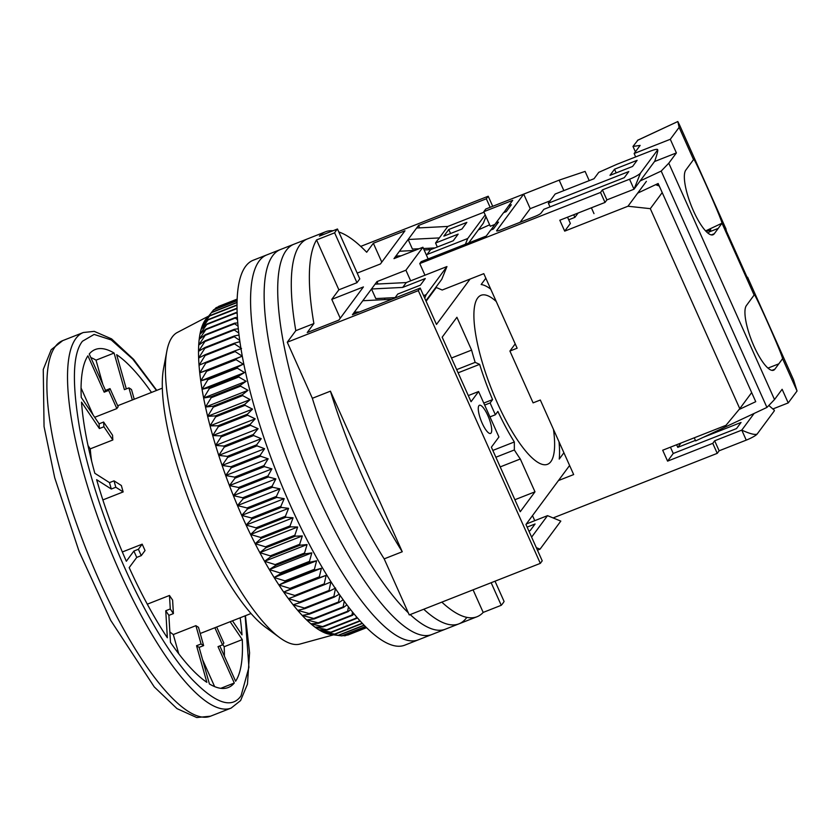 <?xml version="1.0" encoding="UTF-8"?>
<svg xmlns="http://www.w3.org/2000/svg" width="839" height="839" viewBox="0 0 839 839"><rect width="100%" height="100%" fill="white"/><g stroke="black" fill="none" stroke-linecap="round" stroke-linejoin="round"><path stroke-width="1.26" d="M337.467 228.995L359.784 278.873L356.953 282.701L338.872 289.812L331.783 299.376L363.423 286.928L338.862 320.099L307.231 332.548L313.891 323.55A206.845 55.972 -111.5 0 1 316.565 239.933L334.635 232.823A206.845 55.972 -111.5 0 1 335.999 230.788A206.845 55.972 -111.5 0 1 337.467 228.995L319.397 236.105A206.845 55.972 -111.5 0 1 325.542 231.784A206.845 55.972 -111.5 0 1 332.999 230.756M569.608 465.477L525.948 524.459L542.214 560.819L540.326 563.368L409.264 614.945L384.178 558.868A206.845 55.972 -111.5 0 1 312.349 398.294L287.263 342.218L295.81 330.671A206.845 55.972 -111.5 0 1 299.848 245.009A206.845 55.972 -111.5 0 1 307.473 238.895A206.845 55.972 -111.5 0 0 299.848 245.009A206.845 55.972 -111.5 0 0 295.81 330.671L313.891 323.55M553.478 429.442A90.811 24.572 -111.5 0 1 550.866 461.618A90.811 24.572 -111.5 0 1 547.521 464.303A90.811 24.572 -111.5 0 1 494.265 395.84A90.811 24.572 -111.5 0 1 477.674 297.981A90.811 24.572 -111.5 0 1 481.02 295.297A90.811 24.572 -111.5 0 1 496.258 301.526M491.088 432.987A15.133 4.101 -111.5 0 1 490.532 433.438A15.133 4.101 -111.5 0 1 481.659 422.027A15.133 4.101 -111.5 0 1 478.891 405.719A15.133 4.101 -111.5 0 1 479.447 405.268A15.133 4.101 -111.5 0 1 488.329 416.679A15.133 4.101 -111.5 0 1 491.088 432.987M495.02 581.196L504.092 601.469A206.845 55.972 68.5 0 1 501.25 605.297L483.18 612.418A206.845 55.972 -111.5 0 1 477.024 616.738L458.943 623.849A206.845 55.972 -111.5 0 1 423.747 609.24A206.845 55.972 -111.5 0 0 458.943 623.849A206.845 55.972 -111.5 0 0 466.568 617.735M360.739 246.393L488.214 196.232L492.713 206.3M287.263 342.218L418.325 290.64L420.213 288.092L352.422 314.772L354.31 312.213L376.984 281.6L405.908 270.21L422.908 247.253L393.984 258.632L418.535 225.46L486.326 198.791L488.214 196.232M338.799 231.973A206.845 55.972 -111.5 0 1 366.685 252.245L373.345 243.247L404.975 230.798L380.424 263.97L357.204 273.105M540.326 563.368L418.325 290.64M312.349 398.294L330.43 391.173L402.259 551.758L384.178 558.868A206.845 55.972 -111.5 0 1 312.349 398.294M402.259 551.758A206.845 55.972 -111.5 0 1 330.43 391.173M477.024 616.738A206.845 55.972 -111.5 0 1 441.828 602.129M486.326 198.791L490.144 207.306M470.092 279.051L436.479 324.452L420.213 288.092M490.721 289.151A101.907 27.572 68.5 0 0 481.156 284.526L485.833 278.212M500.201 466.904L520.306 458.996L534.988 491.822L520.253 511.727L491.381 447.187L498.932 436.972L478.597 391.519L471.046 401.724L442.174 337.184L456.909 317.278L471.591 350.104L451.497 358.012M456.689 369.632L475.157 362.364A115.027 31.127 -111.5 0 1 471.591 350.104M475.157 362.364L479.625 364.357A101.907 27.572 68.5 0 0 492.587 399.616L490.123 402.93L484.669 405.08M489.955 416.899L495.409 414.749A115.027 31.127 -111.5 0 1 490.123 402.93M495.409 414.749L497.873 411.425A101.907 27.572 68.5 0 0 514.338 441.964L514.349 449.966L495.87 457.234M520.306 458.996A115.027 31.127 -111.5 0 1 514.349 449.966M563.913 452.756L559.235 459.069A101.907 27.572 68.5 0 0 559.015 441.817M416.647 228.019L447.827 226.436L439.332 237.919L408.153 239.493L412.431 249.078L419.122 248.743M401.147 255.811L395.872 256.084L396.553 257.615M418.535 225.46L419.615 227.862M428.729 248.25L429.39 249.718M399.458 251.239L414.749 250.462M424.125 249.98L430.638 249.655L427.051 254.5L426.17 254.542M428.131 258.926L422.908 247.253M410.659 280.845L405.908 270.21M436.29 287.515L426.107 301.264M385.038 299.607L384.377 298.149M378.053 284.002L376.984 281.6M395.148 297.604L375.788 298.579L371.499 288.994L402.689 287.42L406.275 282.565L375.096 284.148M355.002 313.755L354.31 312.213L359.585 311.951M391.823 299.261L362.815 300.729M331.783 299.376L340.235 318.254M316.565 239.933L338.872 289.812M334.635 232.823L356.953 282.701M373.345 243.247L381.787 262.125M501.25 605.297L491.151 582.717M473.07 589.827L483.18 612.418M468.298 395.578L478.597 391.519M514.884 499.729L534.988 491.822M492.829 450.428L514.338 441.964M483.767 403.077L492.587 399.616M479.625 364.357L458.115 372.82M435.011 247.935L423.475 248.522M430.638 249.655L453.238 240.762L458.146 234.133L435.556 243.016L439.332 237.919M485.204 214.899L467.732 238.496L427.051 254.5M447.827 226.436L483.998 212.204M466.841 222.387L448.76 229.508L443.852 236.137L461.932 229.026L466.841 222.387M468.676 242.974L483.348 223.153L485.98 216.651M465.393 244.264L467.732 238.496M406.275 282.565L446.946 266.561L441.786 279.282L425.887 300.771M402.689 287.42L425.279 278.527L420.37 285.155L397.77 294.049L394.77 298.107M423.59 295.643L426.17 294.636L446.946 266.561M426.17 294.636L424.733 298.181M537.453 550.185L540.033 549.178L560.809 521.103L547.521 515.649L526.273 524.008M536.32 547.647L540.033 549.178M527.133 527.102L535.083 523.976L530.164 530.615L528.916 531.108M435.556 243.016L437.339 247.023M448.76 229.508L450.553 233.504M531.611 537.128L547.521 515.649M208.229 316.303L177.312 332.475A167.496 45.327 68.5 0 0 166.846 351.153A167.496 45.327 68.5 0 0 197.668 504.386A167.496 45.327 68.5 0 0 279.534 637.535A167.496 45.327 68.5 0 0 295.192 644.488A167.496 45.327 68.5 0 0 299.922 644.069L333.565 634.84M166.846 351.153L163.584 368.373A151.345 40.954 68.5 0 0 191.439 506.84A151.345 40.954 68.5 0 0 265.407 627.153L279.534 637.535M237.143 300.498L213.746 309.706A176.568 47.781 68.5 0 0 213.515 309.948L211.596 312.36A176.568 47.781 68.5 0 0 211.397 312.664L204.108 321.851L209.74 315.642A176.568 47.781 68.5 0 0 209.572 316.009L202.44 325.354L208.166 319.544A176.568 47.781 68.5 0 0 208.03 319.963L201.066 329.444L206.897 324.032A176.568 47.781 68.5 0 0 206.782 324.515L199.986 334.1L205.922 329.098A176.568 47.781 68.5 0 0 205.849 329.643L199.2 339.313L205.261 334.73A176.568 47.781 68.5 0 0 205.209 335.327L198.707 345.06L204.905 340.896A176.568 47.781 68.5 0 0 204.884 341.546L198.518 351.31L204.852 347.566A176.568 47.781 68.5 0 0 204.873 348.279L198.633 358.054L205.115 354.729A176.568 47.781 68.5 0 0 205.156 355.484L199.042 365.248L205.691 362.354A176.568 47.781 68.5 0 0 205.765 363.151L199.755 372.873L206.562 370.398A176.568 47.781 68.5 0 0 206.667 371.237L200.762 380.896L207.747 378.84A176.568 47.781 68.5 0 0 207.883 379.721L202.052 389.286L209.215 387.649A176.568 47.781 68.5 0 0 209.383 388.562L203.636 398.011L210.988 396.784A176.568 47.781 68.5 0 0 211.187 397.728L205.503 407.041L213.043 406.212A176.568 47.781 68.5 0 0 213.274 407.177L207.642 416.322L215.382 415.892A176.568 47.781 68.5 0 0 215.633 416.889L210.044 425.845L217.972 425.782A176.568 47.781 68.5 0 0 218.255 426.799L212.707 435.556L220.835 435.861A176.568 47.781 68.5 0 0 221.139 436.888L215.613 445.415L223.94 446.075A176.568 47.781 68.5 0 0 224.265 447.114L218.748 455.388L227.275 456.374A176.568 47.781 68.5 0 0 227.631 457.433L222.104 465.435L230.84 466.746A176.568 47.781 68.5 0 0 231.218 467.795L225.67 475.514L234.605 477.118A176.568 47.781 68.5 0 0 235.004 478.178L229.435 485.592L238.57 487.48A176.568 47.781 68.5 0 0 238.979 488.529L233.368 495.618L242.702 497.768A176.568 47.781 68.5 0 0 243.132 498.806L237.468 505.571L247.002 507.952A176.568 47.781 68.5 0 0 247.442 508.979L241.716 515.387L251.438 517.978A176.568 47.781 68.5 0 0 251.899 518.995L246.1 525.046L256 527.825A176.568 47.781 68.5 0 0 256.472 528.822L250.588 534.506L260.677 537.453A176.568 47.781 68.5 0 0 261.16 538.418L255.182 543.724L265.439 546.808A176.568 47.781 68.5 0 0 265.932 547.752L259.838 552.66L270.273 555.869A176.568 47.781 68.5 0 0 270.766 556.771L264.568 561.291L275.161 564.595A176.568 47.781 68.5 0 0 275.653 565.455L269.329 569.587L280.069 572.943A176.568 47.781 68.5 0 0 280.572 573.771L274.112 577.494L284.998 580.892A176.568 47.781 68.5 0 0 285.501 581.679L278.905 584.993L289.927 588.401A176.568 47.781 68.5 0 0 290.42 589.146L283.676 592.061L294.825 595.459A176.568 47.781 68.5 0 0 295.318 596.141L288.406 598.658L299.67 602.014A176.568 47.781 68.5 0 0 300.163 602.643L293.094 604.772L304.463 608.044A176.568 47.781 68.5 0 0 304.935 608.632L297.698 610.362L309.161 613.54A176.568 47.781 68.5 0 0 309.633 614.075L302.218 615.417L313.765 618.479A176.568 47.781 68.5 0 0 314.226 618.941L306.623 619.916L318.243 622.821A176.568 47.781 68.5 0 0 318.694 623.23L310.912 623.828L322.585 626.576A176.568 47.781 68.5 0 0 323.015 626.922L315.055 627.163L326.77 629.711A176.568 47.781 68.5 0 0 327.189 629.995L319.04 629.89L330.786 632.207A176.568 47.781 68.5 0 0 331.185 632.428L322.847 631.998L334.614 634.085A176.568 47.781 68.5 0 0 334.992 634.232L326.465 633.487L338.243 635.301A176.568 47.781 68.5 0 0 338.599 635.396L330.451 634.42A171.523 46.418 -111.5 0 1 329.874 634.336A171.523 46.418 -111.5 0 1 326.465 633.487A171.523 46.418 -111.5 0 1 322.847 631.998A171.523 46.418 -111.5 0 1 319.04 629.89A171.523 46.418 -111.5 0 1 315.055 627.163A171.523 46.418 -111.5 0 1 310.912 623.828A171.523 46.418 -111.5 0 1 306.623 619.916A171.523 46.418 -111.5 0 1 302.218 615.417A171.523 46.418 -111.5 0 1 297.698 610.362A171.523 46.418 -111.5 0 1 293.094 604.772A171.523 46.418 -111.5 0 1 288.406 598.658A171.523 46.418 -111.5 0 1 283.676 592.061A171.523 46.418 -111.5 0 1 278.905 584.993A171.523 46.418 -111.5 0 1 274.112 577.494A171.523 46.418 -111.5 0 1 269.329 569.587A171.523 46.418 -111.5 0 1 264.568 561.291A171.523 46.418 -111.5 0 1 259.838 552.66A171.523 46.418 -111.5 0 1 255.182 543.724A171.523 46.418 -111.5 0 1 250.588 534.506A171.523 46.418 -111.5 0 1 246.1 525.046A171.523 46.418 -111.5 0 1 241.716 515.387A171.523 46.418 -111.5 0 1 237.468 505.571A171.523 46.418 -111.5 0 1 233.368 495.618A171.523 46.418 -111.5 0 1 229.435 485.592A171.523 46.418 -111.5 0 1 225.67 475.514A171.523 46.418 -111.5 0 1 222.104 465.435A171.523 46.418 -111.5 0 1 218.748 455.388A171.523 46.418 -111.5 0 1 215.613 445.415A171.523 46.418 -111.5 0 1 212.707 435.556A171.523 46.418 -111.5 0 1 210.044 425.845A171.523 46.418 -111.5 0 1 207.642 416.322A171.523 46.418 -111.5 0 1 205.503 407.041A171.523 46.418 -111.5 0 1 203.636 398.011A171.523 46.418 -111.5 0 1 202.052 389.286A171.523 46.418 -111.5 0 1 200.762 380.896A171.523 46.418 -111.5 0 1 199.755 372.873A171.523 46.418 -111.5 0 1 199.042 365.248A171.523 46.418 -111.5 0 1 198.633 358.054A171.523 46.418 -111.5 0 1 198.518 351.31A171.523 46.418 -111.5 0 1 198.707 345.06A171.523 46.418 -111.5 0 1 199.2 339.313A171.523 46.418 -111.5 0 1 199.986 334.1A171.523 46.418 -111.5 0 1 201.066 329.444A171.523 46.418 -111.5 0 1 202.44 325.354A171.523 46.418 -111.5 0 1 204.108 321.851A171.523 46.418 -111.5 0 1 206.037 318.956A171.523 46.418 -111.5 0 1 206.226 318.726A171.523 46.418 -111.5 0 1 206.363 318.558M218.748 306.34A176.568 47.781 68.5 0 0 218.654 306.382A176.568 47.781 68.5 0 0 218.56 306.413L218.088 306.927M237.175 299.408L216.158 307.682A176.568 47.781 68.5 0 0 215.906 307.861L214.574 309.381M334.069 634.903L341.651 635.878A176.568 47.781 68.5 0 0 341.987 635.899L365.458 626.66M342.763 635.595L344.829 635.794A176.568 47.781 68.5 0 0 345.144 635.752L366.244 627.446M347.021 635.018L347.766 635.071A176.568 47.781 68.5 0 0 347.965 634.997A176.568 47.781 68.5 0 0 348.049 634.955L347.766 635.071M218.56 306.413L237.196 299.083L218.654 306.382M215.906 307.861L237.175 299.492M213.515 309.948L237.133 300.656M211.596 312.36L237.091 302.334M211.397 312.664L237.091 302.564M237.227 313.681L236.189 312.947A176.568 47.781 -111.5 0 1 236.294 312.465L237.185 312.486M237.563 319.69L235.245 318.075A176.568 47.781 -111.5 0 1 235.329 317.53L237.416 317.478M238.087 326.161L234.616 323.76A176.568 47.781 -111.5 0 1 234.658 323.162L237.804 322.9M238.821 333.083L234.28 329.979A176.568 47.781 -111.5 0 1 234.301 329.318L238.339 328.741M239.765 340.414L234.27 336.701A176.568 47.781 -111.5 0 1 234.259 335.999L239.052 335.002M339.197 594.222L334.342 597.064A176.568 47.781 -111.5 0 1 333.859 596.477L335.569 588.055L329.559 591.076A176.568 47.781 -111.5 0 1 329.066 590.446L330.891 581.941L324.714 584.573A176.568 47.781 -111.5 0 1 324.221 583.881L326.151 575.344L319.827 577.578A176.568 47.781 -111.5 0 1 319.323 576.833L321.379 568.276L314.898 570.111A176.568 47.781 -111.5 0 1 314.405 569.324L316.597 560.777L309.969 562.203A176.568 47.781 -111.5 0 1 309.476 561.375L311.814 552.87L305.05 553.887A176.568 47.781 -111.5 0 1 304.557 553.027L307.053 544.574L300.163 545.203A176.568 47.781 -111.5 0 1 299.67 544.301L302.323 535.943L295.328 536.173A176.568 47.781 -111.5 0 1 294.835 535.24L297.656 527.007L290.556 526.85A176.568 47.781 -111.5 0 1 290.074 525.885L293.073 517.789L285.879 517.254A176.568 47.781 -111.5 0 1 285.407 516.258L288.585 508.329L281.296 507.427A176.568 47.781 -111.5 0 1 280.834 506.41L284.201 498.67L276.839 497.401A176.568 47.781 -111.5 0 1 276.398 496.384L279.953 488.854L272.528 487.239A176.568 47.781 -111.5 0 1 272.098 486.201L275.853 478.901L268.375 476.961A176.568 47.781 -111.5 0 1 267.966 475.912L271.909 468.875L264.4 466.61A176.568 47.781 -111.5 0 1 264.002 465.551L268.155 458.797L260.614 456.227A176.568 47.781 -111.5 0 1 260.237 455.178L264.589 448.718L257.028 445.866A176.568 47.781 -111.5 0 1 256.682 444.806L261.233 438.671L253.672 435.546A176.568 47.781 -111.5 0 1 253.336 434.497L258.097 428.698L250.536 425.321A176.568 47.781 -111.5 0 1 250.232 424.293L255.192 418.839L247.652 415.232A176.568 47.781 -111.5 0 1 247.379 414.214L252.529 409.128L245.03 405.321A176.568 47.781 -111.5 0 1 244.778 404.325L250.127 399.605L242.67 395.609A176.568 47.781 -111.5 0 1 242.44 394.645L247.987 390.324L240.583 386.16A176.568 47.781 -111.5 0 1 240.394 385.216L246.121 381.294L238.79 376.994A176.568 47.781 -111.5 0 1 238.622 376.082L244.537 372.568L237.28 368.153A176.568 47.781 -111.5 0 1 237.143 367.272L243.237 364.178L236.074 359.669A176.568 47.781 -111.5 0 1 235.958 358.83L242.23 356.156L235.161 351.583A176.568 47.781 -111.5 0 1 235.088 350.786L241.527 348.531L234.563 343.917A176.568 47.781 -111.5 0 1 234.521 343.161L239.944 341.651M343.109 599.77L339.029 602.507A176.568 47.781 -111.5 0 1 338.557 601.972L339.889 595.218M346.885 604.898L343.623 607.373A176.568 47.781 -111.5 0 1 343.161 606.912L344.221 601.301M350.513 609.596L348.091 611.662A176.568 47.781 -111.5 0 1 347.64 611.253L348.447 606.943M353.964 613.875L352.422 615.354A176.568 47.781 -111.5 0 1 351.981 615.008L352.516 612.113M357.225 617.745L356.585 618.416A176.568 47.781 -111.5 0 1 356.176 618.133L356.418 616.801M209.74 315.642L237.059 304.893M209.572 316.009L237.059 305.197M208.166 319.544L237.07 308.165M208.03 319.963L237.08 308.542M206.897 324.032L236.294 312.465M206.782 324.515L236.189 312.947M205.922 329.098L235.329 317.53M205.849 329.643L235.245 318.075M205.261 334.73L234.658 323.162M205.209 335.327L234.616 323.76M204.905 340.896L234.301 329.318M204.884 341.546L234.28 329.979M204.852 347.566L234.259 335.999M204.873 348.279L234.27 336.701M205.115 354.729L234.521 343.161M205.156 355.484L234.563 343.917M205.691 362.354L235.088 350.786M205.765 363.151L235.161 351.583M199.755 372.873L242.23 356.156M206.562 370.398L235.958 358.83M206.667 371.237L236.074 359.669M200.762 380.896L243.237 364.178M207.747 378.84L237.143 367.272M207.883 379.721L237.28 368.153M202.052 389.286L244.537 372.568M209.215 387.649L238.622 376.082M209.383 388.562L238.79 376.994M203.636 398.011L246.121 381.294M210.988 396.784L240.394 385.216M211.187 397.728L240.583 386.16M205.503 407.041L247.987 390.324M213.043 406.212L242.44 394.645M213.274 407.177L242.67 395.609M207.642 416.322L250.127 399.605M215.382 415.892L244.778 404.325M215.633 416.889L245.03 405.321M210.044 425.845L252.529 409.128M217.972 425.782L247.379 414.214M218.255 426.799L247.652 415.232M212.707 435.556L255.192 418.839M220.835 435.861L250.232 424.293M221.139 436.888L250.536 425.321M215.613 445.415L258.097 428.698M223.94 446.075L253.336 434.497M224.265 447.114L253.672 435.546M218.748 455.388L261.233 438.671M227.275 456.374L256.682 444.806M227.631 457.433L257.028 445.866M222.104 465.435L264.589 448.718M230.84 466.746L260.237 455.178M231.218 467.795L260.614 456.227M225.67 475.514L268.155 458.797M234.605 477.118L264.002 465.551M235.004 478.178L264.4 466.61M229.435 485.592L271.909 468.875M238.57 487.48L267.966 475.912M238.979 488.529L268.375 476.961M233.368 495.618L275.853 478.901M242.702 497.768L272.098 486.201M243.132 498.806L272.528 487.239M237.468 505.571L279.953 488.854M247.002 507.952L276.398 496.384M247.442 508.979L276.839 497.401M241.716 515.387L284.201 498.67M251.438 517.978L280.834 506.41M251.899 518.995L281.296 507.427M246.1 525.046L288.585 508.329M256 527.825L285.407 516.258M256.472 528.822L285.879 517.254M250.588 534.506L293.073 517.789M260.677 537.453L290.074 525.885M261.16 538.418L290.556 526.85M255.182 543.724L297.656 527.007M265.439 546.808L294.835 535.24M265.932 547.752L295.328 536.173M259.838 552.66L302.323 535.943M270.273 555.869L299.67 544.301M270.766 556.771L300.163 545.203M264.568 561.291L307.053 544.574M275.161 564.595L304.557 553.027M275.653 565.455L305.05 553.887M269.329 569.587L311.814 552.87M280.069 572.943L309.476 561.375M280.572 573.771L309.969 562.203M274.112 577.494L316.597 560.777M284.998 580.892L314.405 569.324M285.501 581.679L314.898 570.111M278.905 584.993L321.379 568.276M289.927 588.401L319.323 576.833M290.42 589.146L319.827 577.578M283.676 592.061L326.151 575.344M294.825 595.459L324.221 583.881M295.318 596.141L324.714 584.573M299.67 602.014L329.066 590.446M300.163 602.643L329.559 591.076M304.463 608.044L333.859 596.477M304.935 608.632L334.342 597.064M309.161 613.54L338.557 601.972M309.633 614.075L339.029 602.507M313.765 618.479L343.161 606.912M314.226 618.941L343.623 607.373M318.243 622.821L347.64 611.253M318.694 623.23L348.091 611.662M322.585 626.576L351.981 615.008M323.015 626.922L352.422 615.354M326.77 629.711L356.176 618.133M327.189 629.995L356.585 618.416M330.786 632.207L359.889 620.766M331.185 632.428L360.141 621.038M334.614 634.085L362.165 623.241M334.992 634.232L362.375 623.461M366.192 627.394L344.829 635.794M338.243 635.301L364 625.17M338.599 635.396L364.157 625.338M365.353 626.555L341.651 635.878M156.474 390.481L132.761 359.123L111.23 339.931L94.125 334.425L82.453 341.232C72.773 353.439 71.829 382.469 79.632 428.341C87.854 472.944 106.018 526.399 124.917 568.276C143.605 610.435 168.943 654.21 191.785 679.055C215.434 703.512 231.868 709.102 241.055 695.793L248.921 667.362L245.145 615.816M110.024 388.614A141.256 38.227 68.5 0 0 109.343 389.464A141.256 38.227 68.5 0 0 108.703 390.397L116.841 408.583A121.078 32.763 -111.5 0 1 117.481 407.649A121.078 32.763 -111.5 0 1 118.163 406.8L110.024 388.614L105.504 390.387L89.238 354.016A181.612 49.144 -111.5 0 1 95.258 349.517A181.612 49.144 -111.5 0 1 114.094 353.051L124.403 389.653L128.923 387.88L132.331 399.983M122.337 551.978L142.2 544.165L138.414 549.262L133.894 551.045L126.343 561.249A181.612 49.144 -111.5 0 1 96.632 479.677L111.304 489.032L115.824 487.249L123.165 491.927A121.078 32.763 -111.5 0 1 121.361 485.519L114.02 480.841L109.5 482.624L94.828 473.28A181.612 49.144 -111.5 0 1 81.519 402.154L99.39 428.551L103.91 426.768L112.846 439.972A121.078 32.763 -111.5 0 1 112.562 435.242L103.627 422.038L99.107 423.821L81.247 397.424A181.612 49.144 -111.5 0 1 87.917 355.799L104.183 392.18A141.256 38.227 -111.5 0 1 104.823 391.247A141.256 38.227 -111.5 0 1 105.504 390.387M104.183 392.18L108.703 390.397M116.841 408.583L94.692 417.298M112.846 439.972L90.245 448.865A121.078 32.763 68.5 0 0 91.64 461.177M123.165 491.927L102.851 499.918M147.297 604.185L169.478 595.459L170.275 608.967L165.755 610.75L167.349 637.776A181.612 49.144 -111.5 0 1 129.185 567.615L136.747 557.411L141.267 555.628L145.042 550.52A121.078 32.763 -111.5 0 1 142.2 544.165M169.856 631.893A121.078 32.763 68.5 0 0 173.306 634.546L195.907 625.653L201.066 643.964L196.546 645.736L206.855 682.338A181.612 49.144 -111.5 0 1 170.474 642.391L168.88 615.365L173.4 613.592L172.603 600.074A121.078 32.763 -111.5 0 1 169.478 595.459M214.868 627.729L222.534 644.866L218.014 646.638L234.28 683.009A181.612 49.144 -111.5 0 1 228.26 687.519A181.612 49.144 -111.5 0 1 209.425 683.974L199.116 647.372L203.636 645.6L198.476 627.289A121.078 32.763 -111.5 0 1 195.907 625.653M214.637 686.617L202.566 659.653M234.28 683.009L220.783 688.326M178.717 653.759L173.306 634.546M90.245 448.865L88.022 445.572M93.119 414.969L81.058 387.996M102.872 384.493L96.013 360.162A181.612 49.144 68.5 0 0 90.801 357.529M96.013 360.162L114.094 353.051M134.23 399.228L131.492 389.516A141.256 38.227 68.5 0 0 128.923 387.88M126.301 388.908L116.663 354.687A181.612 49.144 -111.5 0 1 151.513 392.432M240.174 617.766A181.612 49.144 -111.5 0 1 241.999 634.871L232.466 620.808M230.159 621.709L242.272 639.601L224.191 646.722L222.755 644.593M224.38 656.14A181.612 49.144 68.5 0 0 224.191 646.722M222.534 644.866A141.256 38.227 -111.5 0 0 223.856 643.073L216.672 627.016M242.272 639.601A181.612 49.144 -111.5 0 1 235.602 681.226L219.818 645.925M199.116 647.372A141.256 38.227 -111.5 0 1 196.546 645.736M168.88 615.365A141.256 38.227 -111.5 0 1 165.755 610.75M136.747 557.411A141.256 38.227 -111.5 0 1 133.894 551.045M111.304 489.032A141.256 38.227 -111.5 0 1 109.5 482.624M99.39 428.551A141.256 38.227 -111.5 0 1 99.107 423.821M201.066 643.964A141.256 38.227 68.5 0 0 203.636 645.6M170.275 608.967A141.256 38.227 68.5 0 0 173.4 613.592M138.414 549.262A141.256 38.227 68.5 0 0 141.267 555.628M114.02 480.841A141.256 38.227 68.5 0 0 115.824 487.249M103.627 422.038A141.256 38.227 68.5 0 0 103.91 426.768M458.943 623.849L445.383 629.187A206.845 55.972 -111.5 0 1 410.187 614.578A206.845 55.972 -111.5 0 0 445.383 629.187L431.833 634.525A206.845 55.972 -111.5 0 1 310.524 478.576A206.845 55.972 -111.5 0 1 272.727 255.685A206.845 55.972 -111.5 0 1 280.352 249.571L266.792 254.909A206.845 55.972 -111.5 0 0 259.167 261.013A206.845 55.972 -111.5 0 0 296.964 483.914A206.845 55.972 -111.5 0 0 418.273 639.853A206.845 55.972 -111.5 0 1 296.964 483.914A206.845 55.972 -111.5 0 1 259.167 261.013A206.845 55.972 -111.5 0 1 266.792 254.909L253.231 260.237A206.845 55.972 -111.5 0 0 245.607 266.351A206.845 55.972 -111.5 0 0 283.414 489.242A206.845 55.972 -111.5 0 0 404.713 645.191L431.833 634.525A206.845 55.972 -111.5 0 1 310.524 478.576A206.845 55.972 -111.5 0 1 272.727 255.685A206.845 55.972 -111.5 0 1 280.352 249.571L293.912 244.233A206.845 55.972 -111.5 0 0 286.288 250.347A206.845 55.972 -111.5 0 0 304.62 421.744A206.845 55.972 -111.5 0 0 408.289 612.785A206.845 55.972 -111.5 0 1 304.62 421.744A206.845 55.972 -111.5 0 1 286.288 250.347A206.845 55.972 -111.5 0 1 293.912 244.233L325.542 231.784M424.964 275.213L419.762 263.572L600.535 192.446L605.013 202.44L559.812 220.227L564.699 231.134L627.971 206.237L650.309 208.67L739.778 408.666L725.966 425.331L662.695 450.228L667.582 461.135L712.772 443.349L717.24 453.354L553.1 517.936M435.84 287.326L442.216 290.021L483.799 273.661L517.139 348.206L509.913 351.048L515.209 343.885M558.438 480.558L573.666 474.57L540.326 400.025L533.09 402.867L509.913 351.048M534.758 520.662L532.492 515.607M605.013 202.44L606.901 199.892L634.011 189.215L654.798 161.151C657.43 153.138 658.321 149.468 657.472 150.15L640.472 173.107A10.089 1.615 155.9 0 1 629.544 179.221L602.423 189.887L606.901 199.892M602.423 189.887L600.535 192.446M419.762 263.572L421.178 261.663L486.253 236.053L490.7 230.054L493.405 228.995L498.502 222.104L495.797 223.164L503.536 212.707L506.253 211.638L511.35 204.747L508.644 205.817L512.702 200.332L483.778 211.711L485.76 209.037L559.393 180.06L523.714 194.113L496.709 230.578A5.044 0.808 155.9 0 0 496.625 230.861A5.044 0.808 155.9 0 0 500.285 230.085L535.534 216.21A5.044 0.808 155.9 0 0 540.998 213.158L543.84 209.331L624.279 177.669L628.81 171.555L548.37 203.206L555.166 194.019L594.033 178.728L598.752 172.352L616.875 164.308L650.319 151.156A10.089 1.615 155.9 0 1 657.64 149.583A10.089 1.615 155.9 0 1 657.472 150.15L657.64 149.583M609.995 175.341L632.596 166.447L637.126 160.322L614.526 169.216L609.995 175.341M717.24 453.354L719.138 450.795L746.249 440.129A10.089 1.615 -24.1 0 0 757.177 434.015L774.177 411.058A10.089 1.615 -24.1 0 0 774.355 410.491A10.089 1.615 -24.1 0 0 774.282 410.397M712.772 443.349L714.66 440.8L719.138 450.795M754.125 413.438L741.781 430.124L714.66 440.8M695.437 440.402L677.776 447.355L680.985 443.034M667.582 461.135L673.245 453.48L736.516 428.582L741.047 422.457L703.302 437.308M739.778 408.666L751.681 392.589M650.309 208.67L662.212 192.592M627.971 206.237L646.387 181.35M655.605 184.695L659.276 186.027M568.706 219.787L574.893 217.353L578.092 213.033M564.699 231.134L570.363 223.478L567.542 217.186M550.017 206.897L548.37 203.206M574.893 217.353L573.729 214.753M520.138 222.272L530.217 208.659L523.714 194.113M530.217 208.659L550.132 200.825M559.173 180.154L563.85 190.6M559.393 180.06L585.098 171.408L589.219 180.616M483.778 211.711L490.28 226.257L494.884 224.453M495.797 223.164L490.941 229.959M508.644 205.817L503.788 212.613M629.544 179.221L634.011 189.215L640.472 173.107M616.183 172.907L614.526 169.216M478.377 229.865L489.64 224.81M768.818 405.468L774.177 410.103L774.177 411.058M757.177 434.015C755.184 435.147 750.045 433.847 741.781 430.124L746.249 440.129M673.245 453.48L670.424 447.177M676.612 444.743L677.776 447.355M782.598 358.673C781.854 353.355 751.629 285.784 754.135 295.034L746.406 305.553A35.311 9.554 -111.5 0 0 752.856 343.612A35.311 9.554 -111.5 0 0 773.568 370.23A35.311 9.554 -111.5 0 0 774.869 369.191L782.598 358.673M767.968 368.111L778.833 363.832M718.247 228.376L722.012 223.216C721.267 217.909 691.042 150.328 693.549 159.578L685.809 170.097A35.311 9.554 -111.5 0 0 692.269 208.156A35.311 9.554 -111.5 0 0 712.972 234.784A35.311 9.554 -111.5 0 0 714.283 233.735L718.247 228.376L709.207 231.931L710.769 229.813L706.249 231.595M708.179 233.315L709.207 231.931M739.075 409.505L755.74 401.682L658.143 183.5L637.682 193.117M657.566 183.772A45.4 12.291 68.5 0 0 657.776 185.482M694.273 437.801L695.657 440.905L766.93 407.429L661.195 171.072L668.788 163.196L676.391 152.929L670.298 139.284L679.118 127.371L693.559 159.641M640.126 180.962L661.195 171.072M593.991 213.63L591.39 207.799M722.022 223.279L754.146 295.097M782.609 358.725L797.05 391.005L788.22 402.919L782.126 389.286L774.512 399.563L668.788 163.196M635.396 151.817L632.984 146.426L640.136 145.42L634.137 153.516L635.658 156.924M637.871 140.197L632.984 146.426M774.512 399.563L766.93 407.429M676.391 152.929L654.504 161.539M747.633 277.342L793.537 379.805L797.05 391.005M746.972 277.038L726.375 231.008L725.798 228.292M679.118 127.371L677.818 121.529L679.674 125.263L725.704 228.323M637.441 140.396L677.818 121.529L637.63 140.239M634.137 153.516L670.298 139.284M773.222 408.824L788.22 402.919M747.717 277.289L748.105 279.335M62.715 340.624A201.811 54.608 68.5 0 0 55.269 346.58A201.811 54.608 68.5 0 0 92.154 564.049A201.811 54.608 68.5 0 0 210.505 716.202L196.735 717.544L177.019 708.64L154.271 686.931L110.717 620.378L79.128 551.569L54.703 477.706L44.047 426.548L43.261 369.475L51.231 349.674L62.715 340.624L83.344 332.506A201.811 54.608 68.5 0 0 75.909 338.463A201.811 54.608 68.5 0 0 112.783 555.932A201.811 54.608 68.5 0 0 231.134 708.085L240.594 700.575L247.453 684.152L249.571 652.794L245.428 615.711M722.012 223.216L705.599 230.914M711.315 234.899L714.283 233.735M771.901 370.356L774.869 369.191M206.226 318.726L207.516 317.163M366.507 627.698L347.965 634.997M117.691 405.74L162.347 388.163M200.217 633.497L251.018 613.508M156.757 390.366L133.653 359.407L111.608 338.893L94.23 331.363L83.344 332.506M210.505 716.202L231.134 708.085"/></g></svg>
